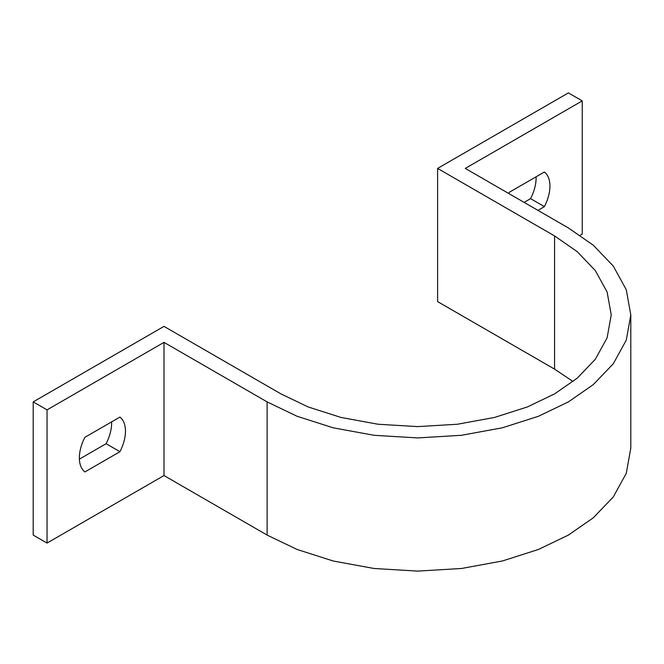 <?xml version="1.0" encoding="UTF-8"?>
<svg xmlns="http://www.w3.org/2000/svg" width="664" height="664" viewBox="0 0 664 664"><rect width="100%" height="100%" fill="white"/><g stroke="black" fill="none" stroke-linecap="round" stroke-linejoin="round"><path stroke-width="1" d="M437.601 168.415L437.601 301.605L554.564 369.126L554.564 235.936L437.601 168.415L568.401 92.894L582.245 100.886L465.281 168.415L568.401 227.951L593.301 245.223L613.279 266.065L626.276 289.72L630.8 314.919L626.276 340.126L613.279 363.772L593.301 384.614L568.401 401.894L538.479 416.262L502.374 427.799L461.414 435.302L417.764 437.916L374.106 435.302L333.145 427.799L297.049 416.262L267.119 401.894L164 342.358L47.044 409.879L33.2 401.894L164 326.373L280.963 393.901L308.137 406.949L340.922 417.424L378.115 424.246L417.764 426.612L457.405 424.246L494.597 417.424L527.382 406.949L554.564 393.901L577.174 378.206L595.309 359.282L607.12 337.81L611.229 314.919L607.12 292.036L595.309 270.555L577.174 251.631L554.564 235.936M580.137 235.297L582.245 234.077L582.245 100.886M33.2 401.894L33.2 535.084L47.044 543.069L164 475.548L267.119 535.084L297.049 549.452L333.145 560.989L374.106 568.492L417.764 571.106L461.414 568.492L502.374 560.989L538.479 549.452L568.401 535.084L593.301 517.804L613.279 496.962L626.276 473.316L630.8 448.109L630.8 314.919M573.082 381.518L554.564 369.126M164 475.548L164 342.358M79.365 459.148L106.099 443.71C109.718 436.605 111.569 429.774 111.635 423.2L111.61 421.889M47.044 543.069L47.044 409.879M125.479 431.193C125.413 437.759 123.562 444.598 119.935 451.703L84.876 471.946C81.249 469.025 79.406 464.319 79.34 457.828C79.406 451.263 81.249 444.423 84.876 437.319L119.935 417.075C123.562 419.997 125.413 424.703 125.479 431.193M524.112 202.379L530.569 198.644C534.196 191.539 536.039 184.708 536.105 178.135L536.08 176.823M508.724 193.49L509.346 192.253L544.405 172.009C548.032 174.931 549.883 179.637 549.95 186.127C549.883 192.693 548.032 199.532 544.405 206.637L537.956 210.363M544.405 206.637L530.569 198.644M119.935 451.703L106.099 443.71M267.119 535.084L267.119 401.894"/></g></svg>
